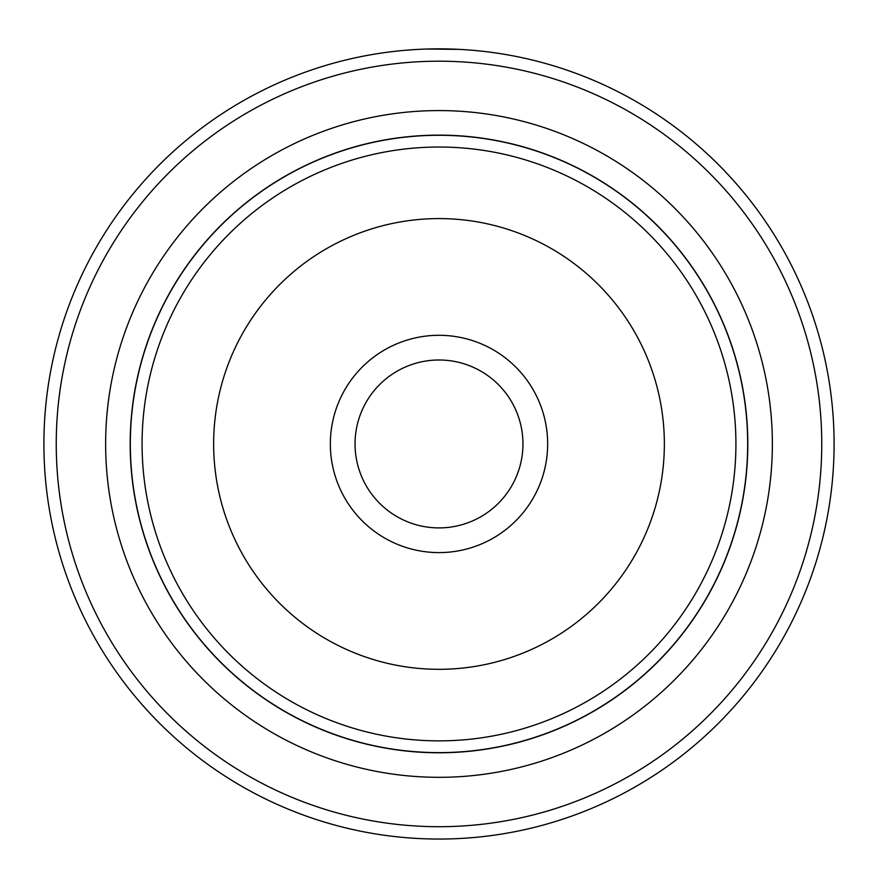 <?xml version="1.0" encoding="UTF-8"?>
<svg xmlns="http://www.w3.org/2000/svg" width="878" height="878" viewBox="0 0 878 878"><rect width="100%" height="100%" fill="white"/><g stroke="black" fill="none" stroke-linecap="round" stroke-linejoin="round"><path stroke-width="1.32" d="M130.328 443.95A308.672 308.672 0 0 1 439 135.278A308.672 308.672 0 0 1 747.672 443.95A308.672 308.672 0 0 1 439 752.622A308.672 308.672 0 0 1 130.328 443.95M547.652 443.95A108.652 108.652 0 0 1 439 552.602A108.652 108.652 0 0 1 330.347 443.95A108.652 108.652 0 0 1 439 335.297A108.652 108.652 0 0 1 547.652 443.95M355.041 443.95A83.959 83.959 0 0 0 439 527.908A83.959 83.959 0 0 0 522.959 443.95A83.959 83.959 0 0 0 439 359.991A83.959 83.959 0 0 0 355.041 443.95M130.185 443.95A308.815 308.815 0 0 1 439 135.135A308.815 308.815 0 0 1 747.815 443.95A308.815 308.815 0 0 1 439 752.775A308.815 308.815 0 0 1 130.185 443.95M395.001 51.308L398.25 50.957M465.68 49.75L462.344 49.541M459.194 49.366L426.763 49.047M406.909 50.156L407.48 50.112M772.366 443.95A333.366 333.366 0 0 1 439 777.315A333.366 333.366 0 0 1 105.634 443.95A333.366 333.366 0 0 1 439 110.584A333.366 333.366 0 0 1 772.366 443.95M821.753 443.95A382.753 382.753 0 0 0 439 61.197A382.753 382.753 0 0 0 56.247 443.95A382.753 382.753 0 0 0 439 826.703A382.753 382.753 0 0 0 821.753 443.95M43.9 443.95A395.1 395.1 0 0 1 439 48.85A395.1 395.1 0 0 1 834.1 443.95A395.1 395.1 0 0 1 439 839.05A395.1 395.1 0 0 1 43.9 443.95M414.131 49.64L414.855 49.596M142.082 443.95A296.918 296.918 0 0 1 439 147.032A296.918 296.918 0 0 1 735.918 443.95A296.918 296.918 0 0 1 439 740.867A296.918 296.918 0 0 1 142.082 443.95M664.361 443.95A225.361 225.361 0 0 0 439 218.589A225.361 225.361 0 0 0 213.639 443.95A225.361 225.361 0 0 0 439 669.31A225.361 225.361 0 0 0 664.361 443.95"/></g></svg>
